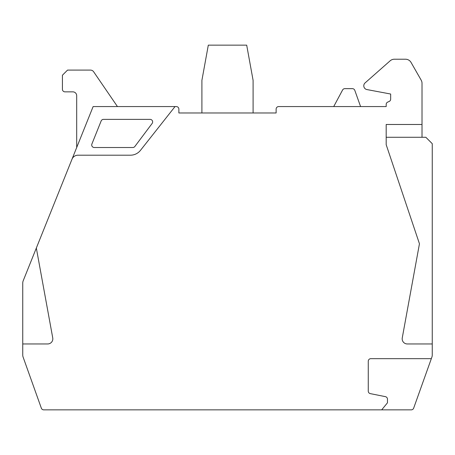 <?xml version="1.0" encoding="UTF-8"?>
<svg xmlns="http://www.w3.org/2000/svg" width="455" height="455" viewBox="0 0 455 455"><rect width="100%" height="100%" fill="white"/><g stroke="black" fill="none" stroke-linecap="round" stroke-linejoin="round"><path stroke-width="0.68" d="M431.334 358.665L370.825 358.665A2.559 2.559 0 0 0 368.266 361.224L368.266 391.124A2.559 2.559 0 0 0 370.325 393.632L385.402 396.646A2.559 2.559 0 0 1 387.461 399.154L387.461 402.817L381.7 409.853L411.252 409.853A2.559 2.559 0 0 0 413.663 408.158L431.875 357.152A6.398 6.398 0 0 0 432.25 355.002L432.25 343.952L407.293 343.952A5.119 5.119 0 0 1 402.26 337.911L419.453 243.772L386.181 144.684L386.181 124.482L422.012 124.482L422.012 83.316A6.398 6.398 0 0 0 421.171 80.143L411.058 62.443A6.398 6.398 0 0 0 405.502 59.218L394.36 59.218A6.398 6.398 0 0 0 390.128 60.822L365.086 82.912A3.839 3.839 0 0 0 366.861 89.555L390.657 94.026M47.701 343.952A5.119 5.119 0 0 0 52.74 337.911L36.332 248.06L23.211 280.741A6.398 6.398 0 0 0 22.75 283.124L22.75 355.002A6.398 6.398 0 0 0 23.125 357.152L41.337 408.158A2.559 2.559 0 0 0 43.748 409.853L381.7 409.853M22.75 343.952L47.707 343.952M390.663 94.026L390.663 99.133A2.559 2.559 0 0 1 389.122 101.482L387.717 102.091A2.559 2.559 0 0 0 386.181 104.44L386.181 106.567L278.688 106.567A2.559 2.559 0 0 0 276.128 109.126L276.128 112.971L178.872 112.971L178.872 109.126A2.559 2.559 0 0 0 176.312 106.567L175.033 106.567L140.487 150.332A12.797 12.797 0 0 1 130.443 155.195L77.936 155.195A6.398 6.398 0 0 0 71.998 159.21L36.332 248.06M386.181 137.279L422.012 137.279L422.012 124.482M422.012 83.316L422.012 123.203M421.171 80.143L411.058 62.443M405.502 59.218L394.36 59.218M365.086 82.912L390.128 60.822M387.717 102.091L389.122 101.482A2.559 2.559 0 0 0 390.663 99.133M386.181 104.44L386.181 106.567M342.587 90.005L333.714 106.567L342.587 90.005A2.559 2.559 0 0 1 344.845 88.651L352.386 88.651A2.559 2.559 0 0 1 354.798 90.352L360.587 106.567M344.845 88.651L352.386 88.651M175.033 106.567L93.133 106.567L71.998 159.21M101.141 120.973L91.893 144.007A2.559 2.559 0 0 0 94.27 147.517L132.803 147.517A2.559 2.559 0 0 0 134.851 146.493L152.129 123.459A2.559 2.559 0 0 0 150.082 119.364L103.518 119.364A2.559 2.559 0 0 0 101.141 120.973M76.69 147.517L76.69 95.692A3.839 3.839 0 0 0 72.851 91.853L64.98 91.853A2.559 2.559 0 0 1 62.42 89.294L62.42 75.217L67.539 70.098L90.465 70.098A3.839 3.839 0 0 1 93.639 71.771L117.447 106.567M432.25 343.952L432.25 143.678L425.852 137.279L422.012 137.279M253.094 112.971L253.094 80.325L246.695 45.147L208.305 45.147L201.906 80.325L201.906 112.971"/></g></svg>
